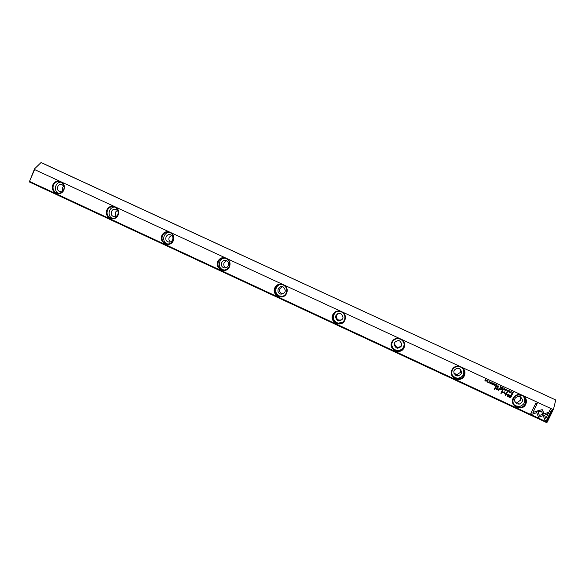 <?xml version="1.0" encoding="UTF-8"?>
<svg xmlns="http://www.w3.org/2000/svg" width="585" height="585" viewBox="0 0 585 585"><rect width="100%" height="100%" fill="white"/><g stroke="black" fill="none" stroke-linecap="round" stroke-linejoin="round"><path stroke-width="0.88" d="M497.747 386.89L498.266 387.131L498.881 385.829L498.413 386.312L497.747 386.085L497.469 386.692M495.532 384.279L494.596 383.848L495.261 384.345L495.049 384.784L494.288 384.616L494.976 384.937L494.793 385.332L493.996 385.149L494.917 385.581L495.532 384.279M496.073 386.853L495.59 386.627L494.31 389.317L494.793 389.537L496.073 386.853M508.526 396.871L510.617 397.844L512.277 394.363L511.765 394.122L511.034 395.657L507.897 394.487L507.136 395.08L507.29 396.103L508.526 396.871L507.305 396.125M490.895 382.597L490.735 382.034L489.989 382.166L490.603 383.168L489.755 382.795L490.084 383.365L490.822 383.255L490.201 382.246L491.107 382.692M486.603 380.148L485.894 381.157L485.44 379.606L484.826 380.901L485.506 379.928L485.989 381.442L486.603 380.148M536.284 411.306L538.522 417.237L547.582 414.158L548.438 412.374L539.377 415.452L537.644 410.867L536.284 411.306M548.386 412.396L547.553 414.129L538.507 417.2M510.04 391.46L509.469 390.802L509.133 391.029L509.747 392.038L508.884 391.679L509.652 392.33L509.93 391.789L509.345 391.109L510.04 391.46M510.186 391.087L510.047 391.453M505.623 390.561L506.047 390.656L506.266 389.222L505.842 389.127L505.323 390.349M34.588 169.57L29.521 181.409L34.559 168.831L34.588 169.57L523.685 395.928L552.766 409.383L553.564 408.973L547.231 422.129L546.719 421.946L552.766 409.383M29.521 181.409L546.719 421.946L546.317 422.436L29.542 182.037L29.521 181.409M523.685 395.928C526.346 398.239 527.048 400.996 525.783 404.191C522.317 412.184 509.045 406.005 513.103 398.305C514.793 395.314 517.389 394.093 520.899 394.634M462.296 367.519C464.914 369.8 465.601 372.528 464.366 375.702C460.973 383.636 447.934 377.566 451.912 369.925C453.572 366.949 456.124 365.727 459.561 366.247M402.019 339.622C404.593 341.867 405.273 344.572 404.059 347.724C400.732 355.607 387.928 349.647 391.826 342.049C393.456 339.095 395.957 337.874 399.336 338.379M342.825 312.222C345.347 314.438 346.013 317.114 344.828 320.244C341.567 328.075 328.997 322.218 332.814 314.671C334.408 311.739 336.865 310.511 340.185 311.001M284.668 285.305C287.155 287.498 287.813 290.145 286.643 293.253C283.447 301.034 271.096 295.279 274.848 287.783C276.405 284.866 278.818 283.645 282.08 284.105M227.543 258.87C229.978 261.027 230.629 263.652 229.488 266.738C226.351 274.467 214.22 268.815 217.891 261.363C219.426 258.468 221.795 257.239 224.991 257.685M171.405 232.888C173.803 235.024 174.44 237.62 173.321 240.684C170.25 248.362 158.323 242.804 161.928 235.404C163.434 232.523 165.76 231.294 168.904 231.726M116.239 207.353C118.601 209.459 119.23 212.041 118.126 215.083C115.113 222.702 103.391 217.247 106.931 209.891C108.408 207.024 110.689 205.803 113.782 206.22M62.017 182.264C64.335 184.341 64.957 186.893 63.882 189.913C60.928 197.489 49.403 192.121 52.869 184.809C54.325 181.964 56.562 180.743 59.604 181.145M487.327 382.085L487.714 382.18L487.963 380.747L487.576 380.652L487.327 382.085L486.998 381.844M546.317 420.886L551.465 410.187L550.149 409.58L545.856 418.502L544.708 415.474L543.355 415.935L544.993 420.271L546.317 420.886L544.986 420.249M542.185 409.661L537.966 410.794L538.463 412.118L541.491 411.087L542.617 414.019L543.977 413.558L542.185 409.661M532.079 414.26L536.511 412.761L536.014 411.438L532.935 412.483L537.205 403.584L535.889 402.977L530.77 413.653L532.079 414.26L530.778 413.639M492.636 383.365L493.279 383.394L493.44 384.104L492.979 384.491L492.351 383.972L492.694 384.572L493.652 384.191L493.352 383.241L492.855 383.467M499.129 389.815L499.729 388.542L499.239 388.316L498.186 389.698L497.491 389.537L497.023 388.579L497.528 387.526L497.045 387.299L496.519 388.411L497.257 389.734L498.522 389.873L498.881 390.436L499.107 389.793L498.881 390.436M501.403 389.325L500.65 389.471L501.403 389.325M500.416 388.126L500.943 388.367L501.564 387.073L500.833 387.453L500.511 386.583L500.131 387.928M511.115 391.489L510.69 392.886L511.115 391.489M503.195 387.826L502.252 387.394L502.924 387.892L502.712 388.33L502.018 388.009L502.449 388.879L501.652 388.696L502.573 389.127L503.195 387.826M489.301 381.391L488.884 382.78L489.301 381.391M504.336 388.36L503.166 389.398L504.343 388.608L504.46 389.998L504.336 388.36M504.277 391.855L501.616 392.762L502.903 390.049L502.493 389.859L500.862 393.281L504.241 392.425L505.725 395.54L507.363 392.118L506.954 391.928L505.659 394.641L504.277 391.855M491.956 382.627L491.539 384.016L491.956 382.627M512.146 393.559L512.562 393.756L513.184 392.455L512.087 392.133L511.67 393.2L512.146 393.559L511.743 393.303M496.109 386.129L496.636 386.378L497.257 385.076L496.775 385.573L496.204 384.594L495.824 385.924M507.356 390.18L508.007 390.21L507.721 391.306L507.071 390.795L507.809 391.475L508.387 391.014L508.08 390.063L507.356 390.18M62.507 191.28L62.222 187.756L63.838 185.979M60.869 182.037L60.204 181.781C57.198 181.123 54.953 182.213 53.462 185.05C52.365 188.443 53.293 191.017 56.24 192.779L57.008 193.065C59.977 193.672 62.193 192.575 63.655 189.774C64.752 186.374 63.823 183.792 60.869 182.037M115.954 216.421L115.26 212.348L117.271 210.403M115.04 207.112L114.287 206.827C111.26 206.191 108.993 207.287 107.501 210.117C106.382 213.532 107.326 216.136 110.324 217.92L111.187 218.242C114.177 218.812 116.4 217.708 117.87 214.929C118.989 211.499 118.046 208.896 115.04 207.112M170.425 241.919C168.955 240.706 168.546 239.185 169.204 237.356L171.522 235.316M170.155 232.618L169.292 232.303C166.242 231.704 163.968 232.815 162.476 235.616C161.336 239.06 162.294 241.685 165.343 243.499L166.337 243.857C169.336 244.384 171.566 243.272 173.028 240.515C174.169 237.064 173.211 234.431 170.155 232.618M226.015 267.784L225.876 267.725C223.953 266.584 223.353 264.946 224.07 262.797L226.556 260.72M226.234 258.577L225.232 258.219C222.176 257.678 219.901 258.789 218.417 261.568C217.254 265.034 218.227 267.689 221.327 269.531L222.483 269.926C225.481 270.394 227.704 269.268 229.152 266.548C230.322 263.075 229.342 260.42 226.234 258.577M282.972 293.984L281.729 293.655C279.769 292.5 279.162 290.84 279.893 288.683L282.197 286.657M283.308 284.997L282.116 284.588C279.074 284.12 276.815 285.246 275.345 287.974C274.16 291.469 275.147 294.145 278.306 296.017L279.674 296.463C282.65 296.851 284.851 295.71 286.277 293.048C287.462 289.546 286.474 286.862 283.308 284.997M341.94 319.944L338.547 320.039C336.558 318.869 335.936 317.194 336.689 315.015L337.823 313.597M341.399 311.885L339.958 311.417C336.945 311.052 334.722 312.2 333.289 314.854C332.083 318.372 333.084 321.077 336.302 322.978L337.962 323.483C340.88 323.754 343.037 322.598 344.419 320.017C345.625 316.492 344.623 313.779 341.399 311.885M401.822 343.834L401.485 345.062C400.674 346.591 399.387 347.314 397.639 347.234L396.374 346.89L394.136 343.519M400.542 339.256L398.721 338.73C395.796 338.503 393.647 339.673 392.279 342.218C391.043 345.764 392.067 348.499 395.336 350.43L397.427 350.993C400.242 351.102 402.297 349.932 403.606 347.475C404.842 343.929 403.818 341.187 400.542 339.256M460.519 369.362L460.439 372.396L456.9 374.59L453.887 373.208M460.753 367.131L458.34 366.532C455.598 366.532 453.602 367.709 452.337 370.078C451.079 373.647 452.117 376.411 455.452 378.378L458.216 378.978C460.804 378.868 462.691 377.683 463.876 375.431C465.134 371.855 464.095 369.091 460.753 367.131M61.206 182.206C55.414 181.65 53.096 190.893 58.427 193.277M115.026 207.105C109.007 206.468 106.704 216.055 112.327 218.337L112.547 218.432M169.672 232.42C163.573 231.828 161.299 241.429 166.981 243.74L167.734 244.025M225.057 258.182C218.98 257.853 216.94 267.294 222.585 269.59L224.143 270.058M280.902 284.442C275.14 284.895 273.809 293.714 279.169 295.893L282.167 296.419M336.192 311.907C332.134 315.695 332.317 319.278 336.755 322.657L338.408 323.154L342.817 322.123M391.796 343.783C391.701 346.554 392.893 348.594 395.372 349.903L397.449 350.466C401.522 350.364 403.752 348.309 404.147 344.287M452.315 375.234L455.042 377.639L457.792 378.246C463.144 377.164 464.921 374.078 463.108 368.974M520.365 396.805L520.445 400.22L517.513 402.37L514.815 401.866M522.076 395.511L518.624 394.919C516.27 395.226 514.566 396.403 513.498 398.451C512.211 402.049 513.272 404.842 516.665 406.831L520.591 407.365C522.727 406.941 524.277 405.793 525.25 403.899C526.537 400.301 525.476 397.507 522.076 395.511M514.135 404.769L515.802 405.888L519.707 406.414C524.855 404.462 526.091 401.098 523.407 396.323M516.796 403.818C513.425 400.71 513.813 398.224 517.974 396.352L520.189 396.718C523.524 399.716 523.195 402.195 519.202 404.155L516.796 403.818M456.015 375.585C452.593 372.14 453.185 369.669 457.784 368.162L459.342 368.535C462.75 371.899 462.201 374.371 457.711 375.965L456.015 375.585M396.323 347.863C392.915 344.236 393.61 341.786 398.414 340.521L399.584 340.858C402.985 344.419 402.326 346.868 397.603 348.214L396.323 347.863M337.691 320.631C334.313 316.902 335.073 314.481 339.958 313.377L340.887 313.67C344.258 317.348 343.527 319.768 338.708 320.938L337.691 320.631M280.083 293.875C276.054 292.222 278.248 285.568 282.453 286.701L283.22 286.964C286.548 290.701 285.78 293.1 280.917 294.153L280.083 293.875M223.485 267.586C219.463 265.934 221.752 259.243 225.912 260.486L226.563 260.72C230.556 262.351 228.333 269.005 224.187 267.828L223.485 267.586M167.858 241.751C163.866 240.113 166.213 233.4 170.323 234.724L170.879 234.929C174.849 236.552 172.56 243.236 168.465 241.971L167.858 241.751M113.19 216.362C109.227 214.732 111.611 208.019 115.662 209.393L116.144 209.576C120.093 211.192 117.76 217.883 113.717 216.552L113.19 216.362M62.961 190.988L59.443 191.397C55.524 189.789 57.93 183.076 61.915 184.494L64.094 186.469M41.03 162.564L555.75 399.964L41.535 162.725L41.03 162.564L34.559 168.831M555.75 399.964L553.564 408.973M29.542 182.037L29.25 181.226M547.231 422.129L546.317 422.436M488.256 380.959L487.305 382.063M487.188 381.786L487.627 380.82L488.08 381.032M487.89 380.901L487.393 381.947L487.875 380.879M551.428 410.173L546.288 420.856M544.693 415.482L545.856 418.502M542.434 409.814L543.94 413.536L542.602 413.99M541.491 411.087L538.449 412.081M535.992 411.445L536.482 412.732L532.05 414.231M537.169 403.57L532.935 412.483M493.426 383.489L492.833 383.446M493.608 383.424L493.638 384.169L493.038 384.637L492.409 384.367M499.707 388.535L499.107 389.793M497.499 387.511L497.06 389.244M498.522 389.873L496.606 389.281M498.859 390.414L498.398 390.202M501.382 389.31L501.213 389.727L500.658 389.456M506.537 389.405L506.025 390.634L505.601 390.539M505.498 390.283L505.901 389.288L506.361 389.486M506.193 389.369L505.696 390.422L506.171 389.347M509.988 391.16L509.389 391.328M509.689 391.826L509.206 391.431M509.871 391.731L509.63 392.301L508.95 392.038M537.63 410.875L539.377 415.452M486.581 380.133L485.989 381.442M485.667 379.709L485.894 381.157M485.506 379.928L484.826 380.893M490.852 382.312L490.23 382.451M491.056 382.246L491.086 382.67M490.559 382.978L490.04 382.531M490.756 382.89L490.464 383.438L489.791 383.153M501.535 387.058L500.921 388.345L500.402 388.104M500.702 386.67L500.636 387.321M500.314 387.84L501.009 387.723M511.283 391.57L510.493 392.784M503.166 387.818L502.573 389.127M502.924 387.892L502.186 387.533M502.617 388.462L501.952 388.155M502.559 389.105L501.659 388.689M489.477 381.471L488.687 382.678M504.343 388.608L503.173 389.391M504.533 388.447L504.233 389.881M501.594 392.74L502.873 390.041M504.241 392.425L500.87 393.274M507.334 392.104L505.703 395.518L505.308 395.336M504.584 391.899L505.659 394.641M492.131 382.707L491.349 383.914M512.248 394.348L510.595 397.822L508.504 396.849M507.86 395.943L508.219 394.985L510.815 396.03L508.241 395.007L507.817 395.35L510.296 397.2L510.837 396.06M496.043 386.839L494.793 389.537M494.771 389.515L494.318 389.303M495.51 384.272L494.917 385.581M495.261 384.345L494.53 383.987M494.976 384.937L494.288 384.608M494.895 385.559L493.996 385.142M513.155 392.44L512.54 393.727L512.124 393.537M511.926 393.23L512.255 392.272L512.913 392.513L511.882 392.623L512.431 393.515L512.913 392.513M498.859 385.822L498.244 387.109L497.725 386.868M497.652 386.619L498.34 386.473M497.228 385.069L496.614 386.356L496.095 386.107M496.394 384.681L496.329 385.325M496.007 385.844L496.702 385.727M508.138 390.297L507.363 390.173M508.321 390.224L508.365 390.992L507.144 391.204M114.126 216.64L113.717 216.552M169.16 242.08L168.465 241.971M225.437 267.901L224.187 267.828M282.548 293.926L280.917 294.153M339.549 320.346L338.708 320.938M397.639 347.234L397.603 348.214M456.9 374.59L457.711 375.965M517.513 402.37L519.202 404.155M519.707 406.414L520.591 407.365M457.792 378.246L458.216 378.978M397.449 350.466L397.427 350.993M338.408 323.154L337.962 323.483M280.529 296.332L279.674 296.463M223.733 269.985L222.483 269.926M167.5 244.025L166.337 243.857M111.881 218.38L111.187 218.242M57.425 193.167L57.008 193.065"/></g></svg>
